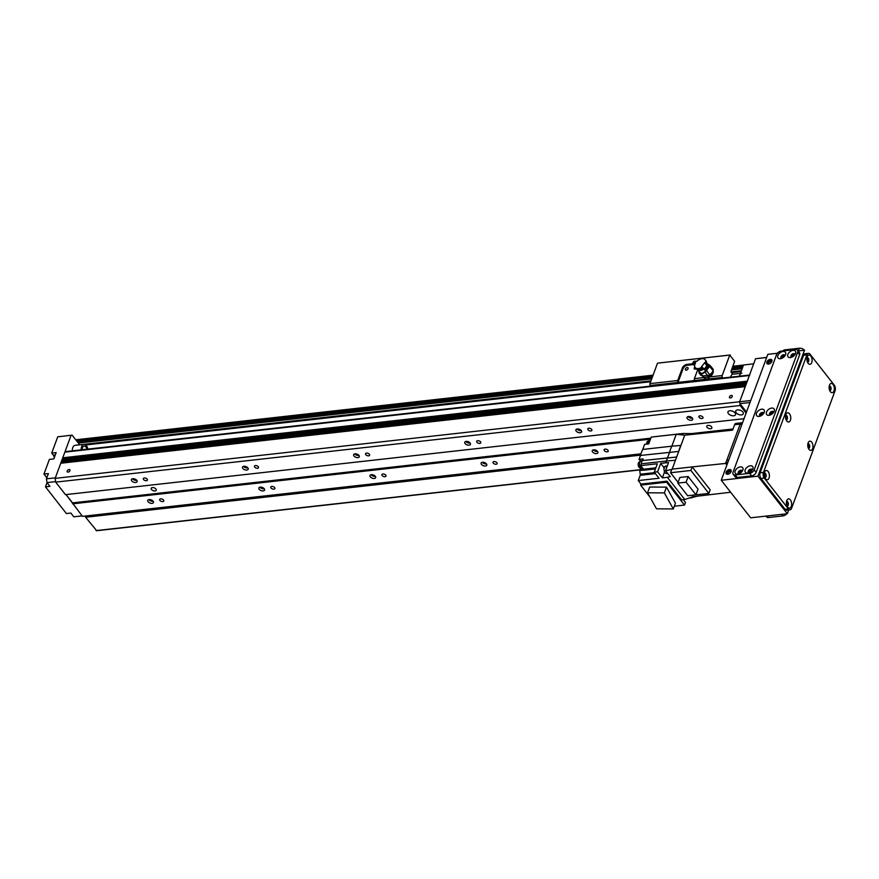<?xml version="1.0" encoding="UTF-8"?>
<svg xmlns="http://www.w3.org/2000/svg" width="879" height="879" viewBox="0 0 879 879"><rect width="100%" height="100%" fill="white"/><g stroke="black" fill="none" stroke-linecap="round" stroke-linejoin="round"><path stroke-width="1.32" d="M136.761 480.341A3.033 1.681 20.3 0 1 132.509 478.769M132.773 478.725A3.033 1.681 20.3 0 1 135.937 479.582A3.033 1.681 20.3 0 1 137.091 481.648A3.033 1.681 20.3 0 1 133.663 482.186A3.033 1.681 20.3 0 1 131.41 479.549A3.033 1.681 20.3 0 1 132.773 478.725M149.122 499.58A3.033 1.681 20.3 0 1 152.287 500.448A3.033 1.681 20.3 0 1 153.44 502.513A3.033 1.681 20.3 0 1 150.012 503.041A3.033 1.681 20.3 0 1 147.749 500.415A3.033 1.681 20.3 0 1 149.122 499.58M153.111 501.195A3.033 1.681 20.3 0 1 148.859 499.624M247.878 467.903A3.033 1.681 20.3 0 1 243.637 466.331M243.901 466.288A3.033 1.681 20.3 0 1 247.054 467.145A3.033 1.681 20.3 0 1 248.208 469.21A3.033 1.681 20.3 0 1 244.78 469.749A3.033 1.681 20.3 0 1 242.527 467.112A3.033 1.681 20.3 0 1 243.901 466.288M260.239 487.142A3.033 1.681 20.3 0 1 263.403 488.01A3.033 1.681 20.3 0 1 264.557 490.075A3.033 1.681 20.3 0 1 261.129 490.603A3.033 1.681 20.3 0 1 258.876 487.977A3.033 1.681 20.3 0 1 260.239 487.142M264.227 488.757A3.033 1.681 20.3 0 1 259.975 487.186M358.995 455.465A3.033 1.681 20.3 0 1 354.753 453.894M355.017 453.85A3.033 1.681 20.3 0 1 358.171 454.707A3.033 1.681 20.3 0 1 359.324 456.772A3.033 1.681 20.3 0 1 355.907 457.311A3.033 1.681 20.3 0 1 353.644 454.674A3.033 1.681 20.3 0 1 355.017 453.85M371.367 474.704A3.033 1.681 20.3 0 1 374.52 475.572A3.033 1.681 20.3 0 1 375.674 477.638A3.033 1.681 20.3 0 1 372.246 478.165A3.033 1.681 20.3 0 1 369.993 475.539A3.033 1.681 20.3 0 1 371.367 474.704M375.344 476.319A3.033 1.681 20.3 0 1 371.092 474.748M470.122 443.027A3.033 1.681 20.3 0 1 465.87 441.456M466.134 441.412A3.033 1.681 20.3 0 1 469.298 442.269A3.033 1.681 20.3 0 1 470.452 444.345A3.033 1.681 20.3 0 1 467.024 444.873A3.033 1.681 20.3 0 1 464.76 442.236A3.033 1.681 20.3 0 1 466.134 441.412M482.483 462.277A3.033 1.681 20.3 0 1 485.637 463.134A3.033 1.681 20.3 0 1 486.79 465.2A3.033 1.681 20.3 0 1 483.362 465.727A3.033 1.681 20.3 0 1 481.11 463.101A3.033 1.681 20.3 0 1 482.483 462.277M486.461 463.881A3.033 1.681 20.3 0 1 482.219 462.31M581.239 430.589A3.033 1.681 20.3 0 1 576.987 429.018M577.25 428.974A3.033 1.681 20.3 0 1 580.415 429.831A3.033 1.681 20.3 0 1 581.568 431.908A3.033 1.681 20.3 0 1 578.14 432.435A3.033 1.681 20.3 0 1 575.888 429.798A3.033 1.681 20.3 0 1 577.25 428.974M593.6 449.839A3.033 1.681 20.3 0 1 596.753 450.696A3.033 1.681 20.3 0 1 597.907 452.762A3.033 1.681 20.3 0 1 594.49 453.289A3.033 1.681 20.3 0 1 592.226 450.663A3.033 1.681 20.3 0 1 593.6 449.839M597.577 451.443A3.033 1.681 20.3 0 1 593.336 449.872M692.355 418.151A3.033 1.681 20.3 0 1 688.103 416.58M688.367 416.536A3.033 1.681 20.3 0 1 691.531 417.393A3.033 1.681 20.3 0 1 692.685 419.47A3.033 1.681 20.3 0 1 689.257 419.997A3.033 1.681 20.3 0 1 687.004 417.36A3.033 1.681 20.3 0 1 688.367 416.536M731.339 395.407A1.659 1.022 141.9 0 1 732.163 395.682A1.659 1.022 141.9 0 1 731.493 397.506A1.659 1.022 141.9 0 1 729.559 397.726A1.659 1.022 141.9 0 1 729.779 396.352A1.659 1.022 141.9 0 1 731.339 395.407M69.067 469.54A1.659 1.022 141.9 0 1 69.891 469.804A1.659 1.022 141.9 0 1 69.221 471.627A1.659 1.022 141.9 0 1 67.287 471.847A1.659 1.022 141.9 0 1 67.507 470.474A1.659 1.022 141.9 0 1 69.067 469.54M162.769 501.568A2.187 1.22 20.3 0 1 160.494 500.953A2.187 1.22 20.3 0 1 159.659 499.459A2.187 1.22 20.3 0 1 162.132 499.074A2.187 1.22 20.3 0 1 163.758 500.975A2.187 1.22 20.3 0 1 162.769 501.568M146.419 480.714A2.187 1.22 20.3 0 1 144.145 480.088A2.187 1.22 20.3 0 1 143.31 478.605A2.187 1.22 20.3 0 1 145.782 478.22A2.187 1.22 20.3 0 1 147.408 480.11A2.187 1.22 20.3 0 1 146.419 480.714M273.885 489.131A2.187 1.22 20.3 0 1 271.611 488.515A2.187 1.22 20.3 0 1 270.776 487.021A2.187 1.22 20.3 0 1 273.248 486.636A2.187 1.22 20.3 0 1 274.874 488.537A2.187 1.22 20.3 0 1 273.885 489.131M257.536 468.276A2.187 1.22 20.3 0 1 255.262 467.65A2.187 1.22 20.3 0 1 254.438 466.167A2.187 1.22 20.3 0 1 256.899 465.782A2.187 1.22 20.3 0 1 258.525 467.672A2.187 1.22 20.3 0 1 257.536 468.276M385.002 476.693A2.187 1.22 20.3 0 1 382.728 476.077A2.187 1.22 20.3 0 1 381.893 474.583A2.187 1.22 20.3 0 1 384.365 474.21A2.187 1.22 20.3 0 1 385.991 476.099A2.187 1.22 20.3 0 1 385.002 476.693M368.664 455.838A2.187 1.22 20.3 0 1 366.378 455.212A2.187 1.22 20.3 0 1 365.554 453.729A2.187 1.22 20.3 0 1 368.015 453.344A2.187 1.22 20.3 0 1 369.641 455.245A2.187 1.22 20.3 0 1 368.664 455.838M496.119 464.255A2.187 1.22 20.3 0 1 493.844 463.64A2.187 1.22 20.3 0 1 493.02 462.145A2.187 1.22 20.3 0 1 495.481 461.772A2.187 1.22 20.3 0 1 497.107 463.662A2.187 1.22 20.3 0 1 496.119 464.255M479.78 443.401A2.187 1.22 20.3 0 1 477.506 442.774A2.187 1.22 20.3 0 1 476.671 441.291A2.187 1.22 20.3 0 1 479.143 440.906A2.187 1.22 20.3 0 1 480.769 442.807A2.187 1.22 20.3 0 1 479.78 443.401M607.246 451.817A2.187 1.22 20.3 0 1 604.961 451.202A2.187 1.22 20.3 0 1 604.137 449.707A2.187 1.22 20.3 0 1 606.598 449.334A2.187 1.22 20.3 0 1 608.224 451.224A2.187 1.22 20.3 0 1 607.246 451.817M590.897 430.963A2.187 1.22 20.3 0 1 588.622 430.336A2.187 1.22 20.3 0 1 587.787 428.853A2.187 1.22 20.3 0 1 590.259 428.469A2.187 1.22 20.3 0 1 591.886 430.369A2.187 1.22 20.3 0 1 590.897 430.963M710.628 428.743A2.692 1.494 20.3 0 1 707.826 427.985A2.692 1.494 20.3 0 1 706.793 426.139A2.692 1.494 20.3 0 1 709.836 425.667A2.692 1.494 20.3 0 1 711.847 428.007A2.692 1.494 20.3 0 1 710.628 428.743M155.034 490.932A2.692 1.494 20.3 0 1 152.232 490.163A2.692 1.494 20.3 0 1 151.199 488.328A2.692 1.494 20.3 0 1 154.243 487.856A2.692 1.494 20.3 0 1 156.253 490.196A2.692 1.494 20.3 0 1 155.034 490.932M702.013 418.525A2.187 1.22 20.3 0 1 699.739 417.899A2.187 1.22 20.3 0 1 698.904 416.415A2.187 1.22 20.3 0 1 701.376 416.031A2.187 1.22 20.3 0 1 703.002 417.932A2.187 1.22 20.3 0 1 702.013 418.525M732.174 411.042A4.043 2.252 -159.7 0 0 732.866 411.295M733.701 415.778A4.043 2.252 20.3 0 1 729.493 414.624A4.043 2.252 20.3 0 1 727.955 411.866A4.043 2.252 20.3 0 1 732.526 411.163A4.043 2.252 20.3 0 1 735.525 414.668A4.043 2.252 20.3 0 1 733.701 415.778M739.953 410.174A4.043 2.252 -159.7 0 0 740.645 410.427M741.48 414.899A4.043 2.252 20.3 0 1 737.272 413.756A4.043 2.252 20.3 0 1 735.734 410.998A4.043 2.252 20.3 0 1 740.305 410.295A4.043 2.252 20.3 0 1 743.304 413.8A4.043 2.252 20.3 0 1 741.48 414.899M640.967 453.839L82.483 516.347L66.046 494.591L72.55 502.887L650.856 438.16M744.019 418.701L65.486 494.646L55.685 482.131L55.146 478.363L64.848 452.136A1.351 0.747 -96.4 0 1 65.354 451.63L749.512 375.047M749.853 375.014A1.351 0.747 83.6 0 0 749.347 375.52L747.227 381.431M746.897 382.321L746.458 383.53M746.117 384.42L745.678 385.628M745.348 386.518L739.646 401.758L740.173 405.516L746.095 413.086M62.409 458.937L746.82 382.332L62.848 458.849M746.062 384.387L62.079 460.948M745.293 386.485L61.299 463.046M766.708 357.379L755.555 358.731L766.664 357.489L750.754 400.505L55.146 478.363M740.173 405.516L55.685 482.131M733.053 428.963L691.531 433.6M650.482 439.159L72.682 503.832M79.692 444.807L72.111 435.127L57.728 436.83L72.111 435.127M71.067 435.347L55.344 477.846L46.455 478.835L46.983 482.604L49.927 486.362L45.477 486.856L47.037 482.67M57.728 436.83L51.718 453.103L56.157 452.608L53.828 458.904L49.389 459.398L43.95 474.089L48.4 473.594L46.455 478.835M46.785 477.934A4.043 2.252 83.6 0 0 46.235 477.011L43.95 474.089M45.477 486.856L66.408 513.556L70.847 513.061L73.792 516.819L82.121 515.885M54.333 457.53A4.043 2.252 83.6 0 0 53.344 455.19L51.718 453.103M46.983 482.604L55.608 481.637M746.491 412.031L739.909 403.637L750.018 402.505M755.555 358.731L739.646 401.758L739.909 403.637M739.371 376.19L743.524 364.972L753.666 363.829M741.909 373.19A6.054 3.373 83.6 0 0 739.426 376.179M730.537 377.179A6.054 3.373 -96.4 0 1 733.02 374.19L740.426 373.366M82.154 449.751A4.373 2.439 -96.4 0 1 82.362 448.059A4.373 2.439 -96.4 0 1 84.131 445.994A4.373 2.439 -96.4 0 1 86.9 449.213M72.32 450.85A6.054 3.373 -96.4 0 1 75.056 445.323L83.945 444.324A6.054 3.373 83.6 0 0 81.209 449.85M87.845 449.114A6.054 3.373 83.6 0 0 83.945 444.324M96.58 530.553L85.626 517.259L85.604 515.995M703.585 377.728A6.054 3.736 141.9 0 1 703.343 376.223M713.089 370.477A6.054 3.736 141.9 0 1 709.76 376.926L706.881 379.168L703.475 377.629A6.054 3.736 141.9 0 1 703.211 377.344A6.054 3.736 141.9 0 1 702.684 375.805M697.673 369.795L694.399 378.651A1.351 0.747 83.6 0 0 694.663 380.53L722.439 377.421L722.912 378.025M732.668 374.267L731.416 372.663A1.351 0.747 -96.4 0 1 731.152 370.784L734.646 361.335L729.746 355.083L722.175 375.542A1.351 0.747 83.6 0 0 722.439 377.421M693.168 364.609L687.532 365.235L686.884 364.4A4.043 2.494 -38.1 0 0 682.39 367.927L683.038 368.762L677.995 382.398L694.663 380.53M687.532 365.235A4.043 2.494 -38.1 0 0 683.038 368.762M686.884 364.4L692.685 363.752M695.267 363.466L693.784 363.653L694.63 365.609M694.915 367.114A1.659 1.022 -38.1 0 0 694.322 368.872A1.659 1.022 -38.1 0 0 696.146 368.74M687.213 367.554A1.659 1.022 -38.1 0 0 685.653 368.499A1.659 1.022 -38.1 0 0 685.433 369.872A1.659 1.022 -38.1 0 0 687.367 369.652A1.659 1.022 -38.1 0 0 688.037 367.829A1.659 1.022 -38.1 0 0 687.213 367.554M650.691 386.112L650.218 385.507L677.995 382.398A1.351 0.747 -96.4 0 1 677.731 380.519L682.39 367.927M650.218 385.507A1.351 0.747 -96.4 0 1 649.944 383.629L657.514 363.159L729.746 355.083M657.514 363.159L730.262 354.973M742.129 368.751L731.46 369.949M651.702 378.871L78.319 443.06M741.382 370.751L731.097 371.905M650.965 380.882L84.197 444.313M741.074 371.597L731.427 372.674M650.658 381.717L85.724 444.95M705.969 370.279A7.241 4.461 -38.1 0 1 705.859 370.367L705.43 369.938A7.241 4.461 -38.1 0 0 705.485 369.894L706.222 370.608L700.794 374.575A6.691 4.12 141.9 0 1 699.53 373.674A6.691 4.12 141.9 0 1 698.992 371.29M708.771 366.06L706.859 362.928M706.222 370.608L706.947 370.433L705.771 369.367A6.01 3.703 -38.1 0 0 708.507 365.928L709.683 366.993L710.166 365.675L712.935 368.971A3.033 1.868 141.9 0 1 713.056 370.564A11212.26 8857.628 136.5 0 0 709.825 366.774M707.881 364.324A6.691 4.12 141.9 0 1 708.793 364.532L710.166 365.675M699.53 373.674L700.31 374.674A6.691 4.12 -38.1 0 0 701.519 375.542M701.772 373.641A5.373 3.307 141.9 0 1 700.97 373.256L700.288 372.74A5.604 3.45 -38.1 0 0 702.486 373.267M701.563 375.608L700.794 374.575L701.42 374.322L702.53 375.816A6.735 4.153 -38.1 0 1 701.563 375.608M705.485 369.894L704.793 369.312A590.073 167.197 38.5 0 0 704.903 369.048L705.771 369.367M704.903 369.048A10.768 6.636 -38.1 0 0 707.639 365.62L708.507 365.928M705.024 372.114L706.705 370.685A10913.203 6709.901 88.8 0 0 709.716 374.751A3.033 1.868 141.9 0 1 707.65 375.564L705.024 372.114L701.42 374.322M707.65 375.564L702.53 375.816M709.716 374.751A6.867 4.23 -38.1 0 0 713.056 370.564M710.869 366.378L712.935 368.971M695.168 367.532L695.959 368.532A6.329 3.901 141.9 0 0 703.035 367.927L702.123 367.026A6.329 3.901 141.9 0 1 695.168 367.532A6.329 3.901 141.9 0 1 695.564 362.939L694.751 362.653L695.959 361.137L693.949 361.313L692.74 362.829L694.641 366.125M695.959 361.137L696.772 361.423A6.329 3.901 141.9 0 1 705.134 359.72A6.329 3.901 141.9 0 1 705.441 362.862L706.189 363.983A6.329 3.901 141.9 0 0 705.925 360.731L705.134 359.72M697.871 369.96L699.915 372.388A5.604 3.45 -38.1 0 0 700.288 372.74M694.751 362.653L692.74 362.829M702.123 367.026L701.464 366.785L704.771 362.62L705.441 362.862M705.771 370.982L704.376 369.554L705.43 369.938M706.705 362.631A5.79 3.571 141.9 0 1 706.793 365.345L706.189 363.983M696.915 369.279A6.054 3.736 141.9 0 0 703.453 368.466L702.969 367.982M704.376 369.554L703.387 368.521M704.134 369.301L706.848 365.895L704.771 362.62M706.848 365.895L706.749 365.323M706.408 361.829A6.054 3.736 141.9 0 1 706.485 364.664M703.87 369.004A5.79 3.571 141.9 0 1 697.618 369.751M712.21 372.191L712.364 372.971L711.99 372.498M712.364 372.971L708.76 376.893L707.705 375.564M708.76 376.893L704.266 377.399L703.002 375.794M726.955 464.826A4.043 2.252 -96.4 0 1 726.79 460.288L739.986 424.601A4.043 2.252 -96.4 0 1 741.502 423.096L742.436 422.986M684.719 435.204L676.248 434.281L671.853 446.18L680.939 445.444L678.72 451.432A27.194 15.152 -96.4 0 1 680.939 445.444L684.719 435.204L732.603 430.161L734.624 424.7L740.184 424.085A3.362 1.879 -96.4 0 1 741.436 422.821A3.362 1.879 -96.4 0 1 742.206 423.019M741.436 422.821L735.888 423.447A3.362 1.879 83.6 0 0 734.624 424.7M740.184 424.085L725.625 463.431L726.878 465.035M732.91 429.326L692.421 433.622L692.125 434.435L692.421 433.622L682.994 433.468L653.855 436.786M640.439 461.156L639.055 459.387L640.516 455.443L678.72 451.432L675.457 460.255L676.654 457.025L642.56 460.563A4.263 2.373 83.6 0 0 641.373 463.793L640.692 465.628L657.36 463.76L654.251 472.155L657.591 471.781L662.359 477.868L664.304 472.605L664.963 472.539M692.311 495.262L693.388 496.635L684.763 499.514L667.359 477.308L662.359 477.868M649.856 496.921L640.604 485.12L641 484.076L638.253 480.571L640.198 475.308L655.393 473.605M643.857 470.078L639.747 470.54A27.26 15.185 83.6 0 0 640.264 474.231A1.351 0.747 -96.4 0 1 640.198 475.308M639.747 470.54L640.286 469.067A4.175 2.329 -96.4 0 0 641.198 468.43M676.248 434.281L651.251 437.083L648.724 443.906L644.615 444.356L642.736 449.444A27.601 15.382 83.6 0 0 640.516 455.443M697.618 496.13L688.224 498.36M691.773 497.964L691.279 497.338M642.736 449.444L671.853 446.18A27.601 15.382 -96.4 0 0 669.633 452.18L666.37 461.003L675.457 460.255L672.171 469.144M682.445 434.962L682.994 433.468M650.24 439.808L649.834 439.852A4.043 2.252 83.6 0 0 648.032 443.983M648.46 441.027L648.054 441.071A3.033 1.692 83.6 0 0 646.702 444.126M692.399 467.156L710.177 489.845L708.859 493.416L690.883 470.463L692.202 466.903L725.625 463.431M730.647 492.251L693.377 496.635M671.754 469.485L665.546 470.661L670.259 476.671L667.359 477.308M638.253 480.571L659.03 478.242L654.251 472.155M641 484.076L666.996 481.165L681.643 499.865L684.763 499.514M683.313 499.679L685.488 502.447L684.521 505.073L666.612 482.208L640.604 485.12M674.314 506.216L684.521 505.073M675.446 503.173L666.48 487.142L649.68 487.032L647.548 492.8L664.348 492.91L673.314 508.941L675.446 503.173M666.612 482.208L666.996 481.165M666.48 487.142L664.348 492.91M673.314 508.941L656.514 508.831L647.548 492.8M655.855 467.837L643.516 469.221A1.351 0.747 -96.4 0 1 643.867 470.21L655.459 468.914M643.516 469.221L640.692 465.628M639.055 459.387L643.164 458.926L642.56 460.563L641.318 460.695A4.043 2.252 83.6 0 0 639.538 464.958A4.043 2.252 83.6 0 0 642.219 468.727L643.054 468.639M643.142 468.749L640.286 469.067M665.546 470.661L668.534 462.596L665.7 462.826L666.37 461.003L641.373 463.793M665.7 462.826L660.689 463.387L657.591 471.781M664.293 471.034A27.26 15.185 83.6 0 0 664.381 471.54A1.351 0.747 -96.4 0 1 664.304 472.605M664.634 466.859L663.513 466.98A1.351 0.747 -96.4 0 1 663.876 467.969A27.26 15.185 83.6 0 0 664.052 469.496M663.513 466.98L660.689 463.387M667.337 465.826A3.966 2.208 83.6 0 0 666.161 469.012M667.293 465.859L665.766 466.035A3.769 2.099 83.6 0 0 664.095 470.012A3.769 2.099 83.6 0 0 666.601 473.528L667.699 473.407M639.956 461.871L639.549 461.914A3.033 1.692 83.6 0 0 638.209 465.112A3.033 1.692 83.6 0 0 640.22 467.936L640.626 467.892M708.859 493.416L688.488 495.635M678.083 482.362L670.545 472.748L671.864 469.177L692.202 466.903M690.883 470.463L670.545 472.748M679.896 477.462L688.169 476.539L698.047 489.131L695.948 494.8L687.675 495.723L677.797 483.131L679.896 477.462M677.797 483.131L686.081 482.197L688.169 476.539M686.081 482.197L695.948 494.8M764.774 477.583A2.285 1.275 83.6 0 0 765.104 477.616A2.285 1.275 83.6 0 0 766.125 476.022A2.285 1.275 83.6 0 0 765.51 473.561A2.285 1.275 83.6 0 0 764.587 473.067A2.285 1.275 83.6 0 0 764.28 473.177M768.125 471.507A4.648 2.593 -96.4 0 1 769.048 478.011A4.648 2.593 -96.4 0 1 765.444 478.747A4.648 2.593 -96.4 0 1 764.686 471.891A4.648 2.593 -96.4 0 1 768.125 471.507M764.554 476.967A2.285 1.275 83.6 0 0 764.192 473.825M808.361 448.235A2.285 1.275 83.6 0 0 808.68 448.268A2.285 1.275 83.6 0 0 809.702 446.686A2.285 1.275 83.6 0 0 809.087 444.214A2.285 1.275 83.6 0 0 808.175 443.719A2.285 1.275 83.6 0 0 807.867 443.829M811.713 442.159A4.648 2.593 -96.4 0 1 812.625 448.664A4.648 2.593 -96.4 0 1 809.032 449.4A4.648 2.593 -96.4 0 1 808.262 442.555A4.648 2.593 -96.4 0 1 811.713 442.159M808.131 447.62A2.285 1.275 83.6 0 0 807.779 444.477M786.123 419.865A2.285 1.275 83.6 0 0 786.452 419.898A2.285 1.275 83.6 0 0 787.474 418.316A2.285 1.275 83.6 0 0 786.859 415.844A2.285 1.275 83.6 0 0 785.947 415.349A2.285 1.275 83.6 0 0 785.639 415.459M789.485 413.789A4.648 2.593 -96.4 0 1 790.397 420.294A4.648 2.593 -96.4 0 1 786.804 421.03A4.648 2.593 -96.4 0 1 786.035 414.185A4.648 2.593 -96.4 0 1 789.485 413.789M785.903 419.25A2.285 1.275 83.6 0 0 785.551 416.108M829.71 390.518A2.285 1.275 83.6 0 0 830.029 390.562A2.285 1.275 83.6 0 0 831.051 388.968A2.285 1.275 83.6 0 0 830.435 386.496A2.285 1.275 83.6 0 0 829.523 386.013A2.285 1.275 83.6 0 0 829.216 386.112M833.061 384.442A4.648 2.593 -96.4 0 1 833.973 390.946A4.648 2.593 -96.4 0 1 830.38 391.682A4.648 2.593 -96.4 0 1 829.611 384.837A4.648 2.593 -96.4 0 1 833.061 384.442M829.479 389.913A2.285 1.275 83.6 0 0 829.128 386.76M787.002 505.952A2.285 1.275 83.6 0 0 787.331 505.985A2.285 1.275 83.6 0 0 788.353 504.392A2.285 1.275 83.6 0 0 787.738 501.931A2.285 1.275 83.6 0 0 786.826 501.437A2.285 1.275 83.6 0 0 786.518 501.546M790.364 499.876A4.648 2.593 -96.4 0 1 791.276 506.381A4.648 2.593 -96.4 0 1 787.683 507.117A4.648 2.593 -96.4 0 1 786.914 500.261A4.648 2.593 -96.4 0 1 790.364 499.876M786.782 505.337A2.285 1.275 83.6 0 0 786.43 502.195M807.471 362.148A2.285 1.275 83.6 0 0 807.801 362.192A2.285 1.275 83.6 0 0 808.823 360.599A2.285 1.275 83.6 0 0 808.208 358.127A2.285 1.275 83.6 0 0 807.296 357.643A2.285 1.275 83.6 0 0 806.988 357.742M810.834 356.072A4.648 2.593 -96.4 0 1 811.746 362.577A4.648 2.593 -96.4 0 1 808.153 363.313A4.648 2.593 -96.4 0 1 807.383 356.467A4.648 2.593 -96.4 0 1 810.834 356.072M807.252 361.544A2.285 1.275 83.6 0 0 806.9 358.39M790.067 509.809L786.727 510.183A4.043 2.252 -96.4 0 1 785.112 509.315L760.928 478.44A4.043 2.252 -96.4 0 1 760.126 472.792L803.604 355.259A4.043 2.252 -96.4 0 1 805.12 353.754L808.449 353.38A4.043 2.252 83.6 0 0 806.933 354.896L763.455 472.419A4.043 2.252 83.6 0 0 764.258 478.077L788.452 508.941A4.043 2.252 83.6 0 0 790.067 509.809A4.043 2.252 83.6 0 0 791.572 508.304L835.05 390.77A4.043 2.252 83.6 0 0 834.248 385.123L810.064 354.248A4.043 2.252 83.6 0 0 808.449 353.38M786.694 513.775A4.043 2.494 141.9 0 1 783.024 515.907L768.576 517.522A4.043 2.494 141.9 0 1 766.565 516.863L765.961 516.094M770.235 359.346A3.033 1.868 141.9 0 1 771.751 359.841A3.033 1.868 141.9 0 1 770.52 363.181A3.033 1.868 141.9 0 1 766.982 363.576A3.033 1.868 141.9 0 1 767.389 361.06A3.033 1.868 141.9 0 1 770.235 359.346M771.982 360.335A3.033 1.868 -38.1 0 0 770.894 360.181A3.033 1.868 -38.1 0 0 767.411 363.917M729.482 469.529A3.033 1.868 141.9 0 1 730.987 470.023A3.033 1.868 141.9 0 1 729.757 473.363A3.033 1.868 141.9 0 1 726.219 473.759A3.033 1.868 141.9 0 1 726.636 471.254A3.033 1.868 141.9 0 1 729.482 469.529M731.218 470.518A3.033 1.868 -38.1 0 0 730.13 470.364A3.033 1.868 -38.1 0 0 726.647 474.1M770.872 414.734A1.659 1.022 141.9 0 1 772.795 412.899A1.659 1.022 141.9 0 1 773.201 412.91M739.525 473.572A1.659 1.022 141.9 0 1 741.447 471.737A1.659 1.022 141.9 0 1 741.843 471.748M782.222 358.138A1.659 1.022 141.9 0 1 784.145 356.303A1.659 1.022 141.9 0 1 784.54 356.314M760.873 415.855A1.659 1.022 141.9 0 1 762.796 414.02A1.659 1.022 141.9 0 1 763.192 414.031M792.221 357.017A1.659 1.022 141.9 0 1 794.144 355.182A1.659 1.022 141.9 0 1 794.55 355.204M749.523 472.452A1.659 1.022 141.9 0 1 751.446 470.617A1.659 1.022 141.9 0 1 751.842 470.628M785.518 416.899A1.659 0.923 -96.4 0 1 785.694 418.492M786.397 502.975A1.659 0.923 -96.4 0 1 786.573 504.579M829.095 387.551A1.659 0.923 -96.4 0 1 829.282 389.144M807.746 445.268A1.659 0.923 -96.4 0 1 807.922 446.862M806.867 359.181A1.659 0.923 -96.4 0 1 807.043 360.775M764.17 474.605A1.659 0.923 -96.4 0 1 764.345 476.209M721.252 480.264L757.918 476.154L787.342 513.71L750.677 517.808L721.252 480.264L767.828 354.336L777.366 353.27M798.099 350.952L804.505 350.238L757.918 476.154M804.505 350.238A4.043 2.252 -159.7 0 1 804.626 350.38L804.505 350.238A4.043 2.252 -159.7 0 0 799.33 348.249L784.881 349.864A4.043 2.252 -159.7 0 0 783.079 350.919M787.342 513.71L788.727 509.963M768.499 364.071A2.187 1.34 141.9 0 1 769.521 361.906A2.187 1.34 141.9 0 1 771.861 361.434M727.735 474.253A2.187 1.34 141.9 0 1 728.757 472.089A2.187 1.34 141.9 0 1 731.108 471.616M794.847 354.819A2.285 1.406 -38.1 0 0 794.66 354.017A2.285 1.406 -38.1 0 0 791.979 354.325A2.285 1.406 -38.1 0 0 791.056 356.841A2.285 1.406 -38.1 0 0 791.781 357.215M790.375 357.588A4.648 2.868 141.9 0 1 787.925 354.259A4.648 2.868 141.9 0 1 793.33 350.325A4.648 2.868 141.9 0 1 795.363 353.951A4.648 2.868 141.9 0 1 790.814 357.522A4.648 2.868 141.9 0 1 790.375 357.588M794.858 354.709A2.285 1.406 -38.1 0 0 792.803 355.369A2.285 1.406 -38.1 0 0 791.671 357.204M752.149 470.254A2.285 1.406 -38.1 0 0 751.952 469.452A2.285 1.406 -38.1 0 0 749.282 469.749A2.285 1.406 -38.1 0 0 748.348 472.276A2.285 1.406 -38.1 0 0 749.084 472.649M747.666 473.023A4.648 2.868 141.9 0 1 745.227 469.694A4.648 2.868 141.9 0 1 750.633 465.76A4.648 2.868 141.9 0 1 752.666 469.386A4.648 2.868 141.9 0 1 748.117 472.946A4.648 2.868 141.9 0 1 747.666 473.023M752.149 470.133A2.285 1.406 -38.1 0 0 750.106 470.792A2.285 1.406 -38.1 0 0 748.974 472.627M773.498 412.537A2.285 1.406 -38.1 0 0 773.311 411.735A2.285 1.406 -38.1 0 0 770.63 412.031A2.285 1.406 -38.1 0 0 769.707 414.558A2.285 1.406 -38.1 0 0 770.433 414.932M769.026 415.306A4.648 2.868 141.9 0 1 766.576 411.976A4.648 2.868 141.9 0 1 771.982 408.043A4.648 2.868 141.9 0 1 774.014 411.669A4.648 2.868 141.9 0 1 769.466 415.229A4.648 2.868 141.9 0 1 769.026 415.306M773.509 412.427A2.285 1.406 -38.1 0 0 771.454 413.075A2.285 1.406 -38.1 0 0 770.323 414.91M742.14 471.375A2.285 1.406 -38.1 0 0 741.953 470.573A2.285 1.406 -38.1 0 0 739.283 470.869A2.285 1.406 -38.1 0 0 738.349 473.396A2.285 1.406 -38.1 0 0 739.085 473.77M737.668 474.144A4.648 2.868 141.9 0 1 735.229 470.814A4.648 2.868 141.9 0 1 740.634 466.881A4.648 2.868 141.9 0 1 742.667 470.507A4.648 2.868 141.9 0 1 738.118 474.067A4.648 2.868 141.9 0 1 737.668 474.144M742.151 471.254A2.285 1.406 -38.1 0 0 740.096 471.913A2.285 1.406 -38.1 0 0 738.975 473.748M784.848 355.94A2.285 1.406 -38.1 0 0 784.65 355.138A2.285 1.406 -38.1 0 0 781.98 355.435A2.285 1.406 -38.1 0 0 781.046 357.962A2.285 1.406 -38.1 0 0 781.783 358.335M780.365 358.709A4.648 2.868 141.9 0 1 777.926 355.38A4.648 2.868 141.9 0 1 783.332 351.446A4.648 2.868 141.9 0 1 785.365 355.072A4.648 2.868 141.9 0 1 780.816 358.632A4.648 2.868 141.9 0 1 780.365 358.709M784.848 355.83A2.285 1.406 -38.1 0 0 782.804 356.478A2.285 1.406 -38.1 0 0 781.673 358.313M763.488 413.657A2.285 1.406 -38.1 0 0 763.302 412.855A2.285 1.406 -38.1 0 0 760.632 413.152A2.285 1.406 -38.1 0 0 759.698 415.679A2.285 1.406 -38.1 0 0 760.434 416.053M759.016 416.426A4.648 2.868 141.9 0 1 756.577 413.097A4.648 2.868 141.9 0 1 761.983 409.164A4.648 2.868 141.9 0 1 764.016 412.789A4.648 2.868 141.9 0 1 759.467 416.349A4.648 2.868 141.9 0 1 759.016 416.426M763.499 413.537A2.285 1.406 -38.1 0 0 761.456 414.196A2.285 1.406 -38.1 0 0 760.324 416.031M781.035 351.139A4.043 2.494 -38.1 0 0 776.542 354.666L733.064 472.188A4.043 2.494 -38.1 0 0 733.218 474.308A4.043 2.494 -38.1 0 0 735.24 474.968L749.677 473.352A4.043 2.494 -38.1 0 0 754.182 469.825L797.649 352.303A4.043 2.494 -38.1 0 0 797.495 350.183A4.043 2.494 -38.1 0 0 795.484 349.523L781.035 351.139M733.218 474.308L735.185 476.814A4.043 2.494 -38.1 0 0 737.195 477.473L751.644 475.858A4.043 2.494 -38.1 0 0 756.138 472.331L799.615 354.808A4.043 2.494 -38.1 0 0 799.461 352.688L797.495 350.183M749.347 375.52L64.848 452.136M747.249 381.178L62.761 457.794M747.161 381.431L62.739 458.047M746.776 382.453L62.288 459.058M746.469 383.277L61.98 459.893M746.381 383.53L61.959 460.146M746.051 384.431L61.629 461.035M746.007 384.552L61.519 461.156M745.7 385.376L61.211 461.991M745.601 385.628L61.189 462.244M745.271 386.529L60.849 463.134M745.227 386.65L60.739 463.255M46.235 477.011L47.169 476.901M53.344 455.19L55.278 454.97M640.044 469.727L96.086 530.608M640.593 455.135L85.626 517.259M640.868 454.157L85.483 516.314M694.399 378.651L703.475 377.629M709.76 376.926L722.175 375.542M649.944 383.629L677.731 380.519M743.403 365.29L732.745 366.477M652.987 375.41L75.924 439.994M743.019 366.334L732.361 367.532M652.603 376.454L76.649 440.928M742.645 367.334L731.987 368.532M652.229 377.454L77.341 441.807M709.287 366.499A6.68 4.12 141.9 0 1 706.551 369.938M739.986 424.601L741.92 424.392M726.79 460.288L728.724 460.069M640.264 474.231L654.624 472.627M785.112 509.315L788.452 508.941M760.928 478.44L764.258 478.077M760.126 472.792L763.455 472.419M803.604 355.259L806.933 354.896M767.345 515.94L768.576 517.522M781.783 514.325L783.024 515.907M784.881 349.864L784.551 350.743M799.33 348.249L798.341 350.919M799.615 354.808L797.649 352.303M756.138 472.331L754.182 469.825M751.644 475.858L749.677 473.352M737.195 477.473L735.24 474.968M96.349 530.751L639.978 469.902M743.491 365.06L732.833 366.246M653.075 375.179L75.759 439.797"/></g></svg>

